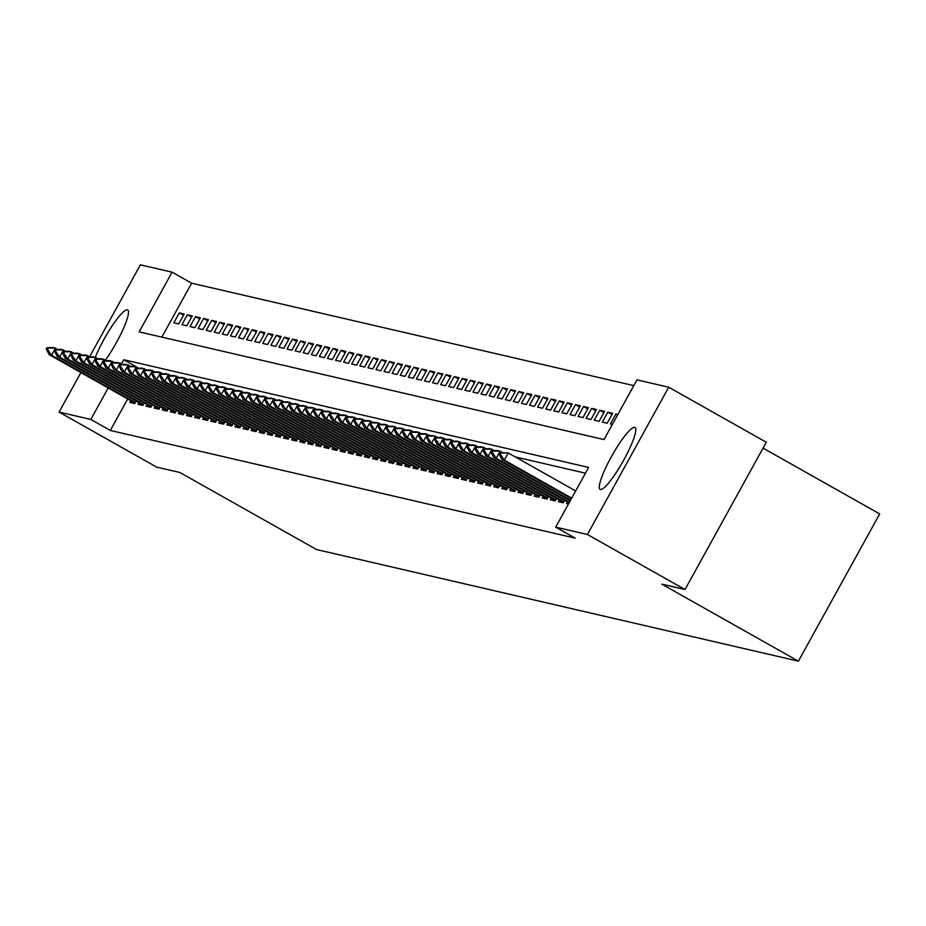 <?xml version="1.0" encoding="UTF-8"?>
<svg xmlns="http://www.w3.org/2000/svg" width="926" height="926" viewBox="0 0 926 926"><rect width="100%" height="100%" fill="white"/><g stroke="black" fill="none" stroke-linecap="round" stroke-linejoin="round"><path stroke-width="1.39" d="M600.407 489.46A35.512 6.216 119.4 0 1 600.106 489.345A35.512 6.216 119.4 0 1 611.681 456.159A35.512 6.216 119.4 0 1 634.68 427.372A35.512 6.216 119.4 0 1 634.993 427.488A35.512 6.216 119.4 0 1 623.406 460.685A35.512 6.216 119.4 0 1 600.407 489.46M95.332 357.274A35.512 6.216 119.4 0 1 112.636 325.142A35.512 6.216 119.4 0 1 127.383 309.84A35.512 6.216 119.4 0 1 127.684 309.955A35.512 6.216 119.4 0 1 123.378 328.695A35.512 6.216 119.4 0 1 105.437 360.098M763.059 448.138L879.7 513.918L798.409 661.176L316.565 549.546L179.922 472.503L156.679 467.121L59.079 412.082L80.898 372.576M89.718 356.603L140.382 264.824L172.109 272.175L139.155 331.878L604.018 439.572L636.972 379.868L668.711 387.218L587.408 534.487L555.681 527.137L588.635 467.433L123.771 359.739L121.526 363.802M633.801 385.621L191.636 283.182L172.109 272.175M587.408 534.487L685.008 589.515L766.3 442.258L668.711 387.218M567.406 501.869L566.469 503.57L568.437 504.033M559.327 500.005L558.39 501.707L563.24 502.83L564.629 500.306M551.236 498.13L550.299 499.832L555.149 500.954L556.538 498.431M543.157 496.255L542.219 497.956L547.069 499.079L548.458 496.556M535.066 494.38L534.128 496.081L538.978 497.204L540.379 494.692M526.987 492.505L526.049 494.206L530.899 495.329L532.288 492.817M518.896 490.641L517.958 492.331L522.808 493.465L524.209 490.942M510.816 488.766L509.879 490.467L514.729 491.59L516.118 489.067M502.737 486.891L501.788 488.592L506.649 489.715L508.038 487.192M494.646 485.016L493.708 486.717L498.558 487.84L499.947 485.317M486.567 483.14L485.629 484.842L490.479 485.965L491.868 483.453M478.476 481.265L477.538 482.967L482.388 484.09L483.777 481.578M470.396 479.402L469.459 481.103L474.309 482.226L475.698 479.703M462.305 477.527L461.368 479.228L466.218 480.351L467.607 477.828M454.226 475.651L453.289 477.353L458.139 478.476L459.527 475.952M446.135 473.776L445.198 475.478L450.048 476.601L451.448 474.089M438.056 471.901L437.118 473.603L441.968 474.725L443.357 472.214M429.977 470.038L429.027 471.728L433.877 472.862L435.278 470.339M421.886 468.162L420.948 469.864L425.798 470.987L427.187 468.463M413.806 466.287L412.869 467.989L417.719 469.112L419.108 466.588M405.715 464.412L404.778 466.114L409.628 467.236L411.017 464.713M397.636 462.537L396.698 464.239L401.548 465.361L402.937 462.85M389.545 460.673L388.607 462.363L393.457 463.498L394.846 460.974M381.466 458.798L380.528 460.5L385.378 461.623L386.767 459.099M373.375 456.923L372.437 458.625L377.287 459.747L378.676 457.224M365.295 455.048L364.358 456.75L369.208 457.872L370.597 455.349M357.204 453.173L356.267 454.874L361.117 455.997L362.517 453.485M349.125 451.298L348.188 452.999L353.037 454.122L354.426 451.61M341.046 449.434L340.097 451.136L344.958 452.258L346.347 449.735M332.955 447.559L332.017 449.26L336.867 450.383L338.256 447.86M324.876 445.684L323.938 447.385L328.788 448.508L330.177 445.985M316.785 443.809L315.847 445.51L320.697 446.633L322.086 444.121M308.705 441.933L307.768 443.635L312.618 444.758L314.007 442.246M300.614 440.07L299.677 441.76L304.527 442.894L305.916 440.371M292.535 438.195L291.597 439.896L296.447 441.019L297.836 438.496M284.444 436.32L283.506 438.021L288.356 439.144L289.757 436.621M276.365 434.444L275.427 436.146L280.277 437.269L281.666 434.745M268.274 432.569L267.336 434.271L272.186 435.394L273.587 432.882M260.194 430.694L259.257 432.396L264.107 433.518L265.496 431.007M252.115 428.831L251.177 430.532L256.027 431.655L257.416 429.132M244.024 426.955L243.087 428.657L247.936 429.78L249.326 427.256M235.945 425.08L235.007 426.782L239.857 427.905L241.246 425.381M227.854 423.205L226.916 424.907L231.766 426.029L233.155 423.518M219.775 421.33L218.837 423.032L223.687 424.154L225.076 421.643M211.684 419.466L210.746 421.156L215.596 422.291L216.985 419.767M203.604 417.591L202.667 419.293L207.517 420.416L208.906 417.892M195.513 415.716L194.576 417.418L199.426 418.54L200.826 416.017M187.434 413.841L186.496 415.543L191.346 416.665L192.735 414.142M179.355 411.966L178.405 413.667L183.267 414.79L184.656 412.278M171.264 410.102L170.326 411.792L175.176 412.915L176.565 410.403M163.184 408.227L162.247 409.929L167.097 411.051L168.486 408.528M155.093 406.352L154.156 408.053L159.006 409.176L160.395 406.653M147.014 404.477L146.077 406.178L150.926 407.301L152.315 404.778M138.923 402.602L137.986 404.303L142.835 405.426L144.224 402.914M183.51 315.234L179.343 312.884L184.193 314.007L178.695 323.95L173.845 322.827L179.343 312.884M191.601 317.109L187.422 314.747L192.272 315.87L186.786 325.825L181.936 324.702L187.422 314.747M199.68 318.972L195.513 316.623L200.363 317.745L194.865 327.7L190.015 326.577L195.513 316.623M207.76 320.847L203.593 318.498L208.443 319.62L202.956 329.575L198.095 328.452L203.593 318.498M215.851 322.723L211.672 320.373L216.534 321.496L211.035 331.45L206.185 330.316L211.672 320.373M223.93 324.598L219.763 322.248L224.613 323.371L219.115 333.314L214.265 332.191L219.763 322.248M232.021 326.473L227.842 324.112L232.692 325.246L227.206 335.189L222.356 334.066L227.842 324.112M240.1 328.348L235.933 325.987L240.783 327.11L235.285 337.064L230.435 335.941L235.933 325.987M248.191 330.212L244.013 327.862L248.862 328.985L243.376 338.939L238.526 337.816L244.013 327.862M256.271 332.087L252.103 329.737L256.953 330.86L251.455 340.814L246.605 339.692L252.103 329.737M264.361 333.962L260.183 331.612L265.033 332.735L259.546 342.678L254.696 341.555L260.183 331.612M272.441 335.837L268.274 333.487L273.124 334.61L267.626 344.553L262.776 343.43L268.274 333.487M280.532 337.712L276.353 335.351L281.203 336.474L275.716 346.428L270.867 345.305L276.353 335.351M288.611 339.576L284.444 337.226L289.294 338.349L283.796 348.303L278.946 347.181L284.444 337.226M296.69 341.451L292.523 339.101L297.373 340.224L291.887 350.178L287.025 349.056L292.523 339.101M304.781 343.326L300.603 340.976L305.464 342.099L299.966 352.054L295.116 350.919L300.603 340.976M312.861 345.201L308.694 342.851L313.544 343.974L308.045 353.917L303.196 352.794L308.694 342.851M320.952 347.076L316.773 344.715L321.623 345.849L316.136 355.792L311.286 354.67L316.773 344.715M329.031 348.94L324.864 346.59L329.714 347.713L324.216 357.668L319.366 356.545L324.864 346.59M337.122 350.815L332.943 348.465L337.793 349.588L332.307 359.543L327.457 358.42L332.943 348.465M345.201 352.69L341.034 350.341L345.884 351.463L340.386 361.418L335.536 360.295L341.034 350.341M353.292 354.565L349.114 352.216L353.964 353.338L348.477 363.281L343.627 362.159L349.114 352.216M361.371 356.441L357.204 354.079L362.054 355.214L356.556 365.157L351.706 364.034L357.204 354.079M369.462 358.316L365.284 355.954L370.134 357.077L364.647 367.032L359.786 365.909L365.284 355.954M377.542 360.179L373.363 357.83L378.225 358.952L372.727 368.907L367.877 367.784L373.363 357.83M385.621 362.054L381.454 359.705L386.304 360.827L380.806 370.782L375.956 369.659L381.454 359.705M393.712 363.93L389.533 361.58L394.383 362.703L388.897 372.646L384.047 371.523L389.533 361.58M401.791 365.805L397.624 363.455L402.474 364.578L396.976 374.521L392.126 373.398L397.624 363.455M409.882 367.68L405.704 365.319L410.554 366.441L405.067 376.396L400.217 375.273L405.704 365.319M417.962 369.543L413.795 367.194L418.645 368.316L413.146 378.271L408.297 377.148L413.795 367.194M426.053 371.419L421.874 369.069L426.724 370.192L421.237 380.146L416.387 379.023L421.874 369.069M434.132 373.294L429.965 370.944L434.815 372.067L429.317 382.021L424.467 380.887L429.965 370.944M442.223 375.169L438.044 372.819L442.894 373.942L437.408 383.885L432.558 382.762L438.044 372.819M450.302 377.044L446.135 374.683L450.985 375.817L445.487 385.76L440.637 384.637L446.135 374.683M458.382 378.919L454.215 376.558L459.065 377.681L453.578 387.635L448.716 386.512L454.215 376.558M466.472 380.783L462.294 378.433L467.155 379.556L461.657 389.51L456.807 388.388L462.294 378.433M474.552 382.658L470.385 380.308L475.235 381.431L469.737 391.385L464.887 390.263L470.385 380.308M482.643 384.533L478.464 382.183L483.314 383.306L477.828 393.249L472.978 392.126L478.464 382.183M490.722 386.408L486.555 384.058L491.405 385.181L485.907 395.124L481.057 394.001L486.555 384.058M498.813 388.283L494.634 385.922L499.484 387.045L493.998 396.999L489.148 395.877L494.634 385.922M506.892 390.147L502.725 387.797L507.575 388.92L502.077 398.875L497.227 397.752L502.725 387.797M514.983 392.022L510.805 389.672L515.655 390.795L510.168 400.75L505.318 399.627L510.805 389.672M523.063 393.897L518.896 391.548L523.746 392.67L518.247 402.625L513.398 401.49L518.896 391.548M531.154 395.772L526.975 393.423L531.825 394.545L526.338 404.488L521.488 403.366L526.975 393.423M539.233 397.648L535.066 395.286L539.916 396.421L534.418 406.364L529.568 405.241L535.066 395.286M547.312 399.511L543.145 397.161L547.995 398.284L542.497 408.239L537.647 407.116L543.145 397.161M555.403 401.386L551.225 399.037L556.075 400.159L550.588 410.114L545.738 408.991L551.225 399.037M563.483 403.261L559.316 400.912L564.165 402.034L558.667 411.989L553.817 410.866L559.316 400.912M571.573 405.137L567.395 402.787L572.245 403.91L566.758 413.853L561.908 412.73L567.395 402.787M579.653 407.012L575.486 404.662L580.336 405.785L574.838 415.728L569.988 414.605L575.486 404.662M587.744 408.887L583.565 406.526L588.415 407.648L582.929 417.603L578.079 416.48L583.565 406.526M595.823 410.75L591.656 408.401L596.506 409.524L591.008 419.478L586.158 418.355L591.656 408.401M603.914 412.626L599.735 410.276L604.585 411.399L599.099 421.353L594.249 420.23L599.735 410.276M611.993 414.501L607.826 412.151L612.676 413.274L607.178 423.228L602.328 422.094L607.826 412.151M617.596 414.975L615.906 414.026L617.873 414.478M191.636 283.182L161.842 337.133M615.906 414.026L610.408 423.969L612.375 424.432M127.707 398.967L110.333 430.44L575.196 538.145L555.681 527.137M585.463 473.186L515.319 456.935M130.844 400.726L129.906 402.428L134.756 403.551L136.145 401.039M685.008 589.515L661.766 584.132L798.409 661.176M110.333 430.44L90.817 419.443L59.079 412.082M108.192 387.959L90.817 419.443M136.215 366.754L123.771 359.739M46.96 347.748L46.3 348.952L47.515 349.229L48.175 348.037L46.96 347.748L53.071 347.493L58.06 349.496M48.175 348.037L55.502 348.049L51.543 355.214L135.358 402.474M135.011 403.088L49.124 354.658L51.543 355.214L47.515 349.229M46.3 348.952L49.124 354.658M55.039 349.623L54.379 350.815L55.595 351.104L56.255 349.912L55.039 349.623L61.162 349.357L66.151 351.371M56.255 349.912L63.581 349.924L59.634 357.089L143.437 404.338M143.102 404.963L57.204 356.522L59.634 357.089L55.595 351.104M54.379 350.815L57.204 356.522M63.13 351.498L62.47 352.69L63.686 352.98L64.345 351.776L63.13 351.498L69.242 351.232L74.23 353.246M64.345 351.776L71.672 351.799L67.714 358.964L151.528 406.213M151.181 406.827L65.295 358.397L67.714 358.964L63.686 352.98M62.47 352.69L65.295 358.397M71.209 353.373L70.55 354.565L71.765 354.843L72.425 353.651L71.209 353.373L77.333 353.107L82.321 355.109M72.425 353.651L79.752 353.674L75.805 360.839L159.608 408.088M159.272 408.702L73.374 360.272L75.805 360.839L71.765 354.843M70.55 354.565L73.374 360.272M79.3 355.248L78.641 356.441L79.856 356.718L80.516 355.526L79.3 355.248L85.412 354.982L90.401 356.985M80.516 355.526L87.843 355.538L83.884 362.703L167.687 409.963M167.351 410.577L81.465 362.147L83.884 362.703L79.856 356.718M78.641 356.441L81.465 362.147M87.38 357.123L86.72 358.316L87.935 358.594L88.595 357.401L87.38 357.123L93.503 356.857L98.492 358.86M88.595 357.401L95.922 357.413L91.963 364.578L175.778 411.839M175.442 412.452L89.544 364.022L91.963 364.578L87.935 358.594M86.72 358.316L89.544 364.022M95.471 358.987L94.811 360.191L96.015 360.469L96.674 359.276L95.471 358.987L101.582 358.732L106.571 360.735M96.674 359.276L104.013 359.288L100.054 366.453L183.857 413.702M183.522 414.327L97.624 365.897L100.054 366.453L96.015 360.469M94.811 360.191L97.624 365.897M103.55 360.862L102.89 362.054L104.106 362.344L104.765 361.14L103.55 360.862L109.673 360.596L114.65 362.61M104.765 361.14L112.092 361.163L108.134 368.328L191.948 415.577M191.601 416.191L105.714 367.761L108.134 368.328L104.106 362.344M102.89 362.054L105.714 367.761M111.641 362.737L110.981 363.93L112.185 364.207L112.845 363.015L111.641 362.737L117.752 362.471L122.741 364.485M112.845 363.015L120.183 363.038L116.225 370.203L200.028 417.452M199.692 418.066L113.794 369.636L116.225 370.203L112.185 364.207M110.981 363.93L113.794 369.636M119.72 364.613L119.06 365.805L120.276 366.083L120.936 364.89L119.72 364.613L125.832 364.346L130.821 366.349M120.936 364.89L128.263 364.913L124.304 372.067L208.119 419.328M207.771 419.941L121.885 371.511L124.304 372.067L120.276 366.083M119.06 365.805L121.885 371.511M127.8 366.488L127.151 367.68L128.355 367.958L129.015 366.765L127.8 366.488L133.923 366.221L138.912 368.224M129.015 366.765L136.342 366.777L132.395 373.942L216.198 421.203M215.862 421.816L129.964 373.386L132.395 373.942L128.355 367.958M127.151 367.68L129.964 373.386M135.891 368.351L135.231 369.555L136.446 369.833L137.106 368.641L135.891 368.351L142.002 368.097L146.991 370.099M137.106 368.641L144.433 368.652L140.474 375.817L224.289 423.078M223.942 423.691L138.055 375.261L140.474 375.817L136.446 369.833M135.231 369.555L138.055 375.261M143.97 370.226L143.31 371.419L144.525 371.708L145.185 370.516L143.97 370.226L150.093 369.96L155.082 371.974M145.185 370.516L152.512 370.527L148.565 377.692L232.368 424.941M232.032 425.555L146.134 377.125L148.565 377.692L144.525 371.708M143.31 371.419L146.134 377.125M152.061 372.102L151.401 373.294L152.616 373.583L153.276 372.379L152.061 372.102L158.172 371.835L163.161 373.849M153.276 372.379L160.603 372.402L156.644 379.567L240.447 426.817M240.112 427.43L154.225 379L156.644 379.567L152.616 373.583M151.401 373.294L154.225 379M160.14 373.977L159.48 375.169L160.696 375.447L161.356 374.254L160.14 373.977L166.263 373.71L171.252 375.713M161.356 374.254L168.682 374.278L164.735 381.443L248.538 428.692M248.203 429.305L162.305 380.875L164.735 381.443L160.696 375.447M159.48 375.169L162.305 380.875M168.231 375.852L167.571 377.044L168.787 377.322L169.435 376.13L168.231 375.852L174.343 375.586L179.331 377.588M169.435 376.13L176.773 376.141L172.815 383.306L256.618 430.567M256.282 431.18L170.384 382.751L172.815 383.306L168.787 377.322M167.571 377.044L170.384 382.751M176.31 377.727L175.651 378.919L176.866 379.197L177.526 378.005L176.31 377.727L182.434 377.461L187.411 379.463M177.526 378.005L184.853 378.016L180.894 385.181L264.709 432.442M264.373 433.055L178.475 384.626L180.894 385.181L176.866 379.197M175.651 378.919L178.475 384.626M184.401 379.591L183.742 380.783L184.945 381.072L185.605 379.88L184.401 379.591L190.513 379.336L195.502 381.338M185.605 379.88L192.944 379.891L188.985 387.056L272.788 434.306M272.452 434.931L186.554 386.489L188.985 387.056L184.945 381.072M183.742 380.783L186.554 386.489M192.481 381.466L191.821 382.658L193.036 382.947L193.696 381.743L192.481 381.466L198.592 381.199L203.581 383.214M193.696 381.743L201.023 381.767L197.064 388.932L280.879 436.181M280.532 436.794L194.645 388.364L197.064 388.932L193.036 382.947M191.821 382.658L194.645 388.364M200.572 383.341L199.912 384.533L201.116 384.811L201.775 383.619L200.572 383.341L206.683 383.075L211.672 385.089M201.775 383.619L209.102 383.642L205.155 390.807L288.958 438.056M288.623 438.669L202.725 390.24L205.155 390.807L201.116 384.811M199.912 384.533L202.725 390.24M208.651 385.216L207.991 386.408L209.207 386.686L209.866 385.494L208.651 385.216L214.763 384.95L219.751 386.952M209.866 385.494L217.193 385.517L213.235 392.67L297.049 439.931M296.702 440.545L210.815 392.115L213.235 392.67L209.207 386.686M207.991 386.408L210.815 392.115M216.73 387.091L216.071 388.283L217.286 388.561L217.946 387.369L216.73 387.091L222.853 386.825L227.842 388.827M217.946 387.369L225.273 387.381L221.326 394.545L305.129 441.806M304.793 442.42L218.895 393.99L221.326 394.545L217.286 388.561M216.071 388.283L218.895 393.99M224.821 388.955L224.161 390.159L225.377 390.436L226.037 389.244L224.821 388.955L230.933 388.7L235.922 390.703M226.037 389.244L233.364 389.256L229.405 396.421L313.22 443.681M312.872 444.295L226.986 395.865L229.405 396.421L225.377 390.436M224.161 390.159L226.986 395.865M232.901 390.83L232.241 392.022L233.456 392.311L234.116 391.119L232.901 390.83L239.024 390.564L244.013 392.578M234.116 391.119L241.443 391.131L237.496 398.296L321.299 445.545M320.963 446.158L235.065 397.729L237.496 398.296L233.456 392.311M232.241 392.022L235.065 397.729M240.991 392.705L240.332 393.897L241.547 394.175L242.207 392.983L240.991 392.705L247.103 392.439L252.092 394.453M242.207 392.983L249.534 393.006L245.575 400.171L329.378 447.42M329.043 448.034L243.156 399.604L245.575 400.171L241.547 394.175M240.332 393.897L243.156 399.604M249.071 394.58L248.411 395.772L249.626 396.05L250.286 394.858L249.071 394.58L255.194 394.314L260.183 396.316M250.286 394.858L257.613 394.881L253.666 402.046L337.469 449.295M337.133 449.909L251.235 401.479L253.666 402.046L249.626 396.05M248.411 395.772L251.235 401.479M257.162 396.455L256.502 397.648L257.706 397.925L258.366 396.733L257.162 396.455L263.273 396.189L268.262 398.192M258.366 396.733L265.704 396.745L261.745 403.91L345.548 451.17M345.213 451.784L259.315 403.354L261.745 403.91L257.706 397.925M256.502 397.648L259.315 403.354M265.241 398.319L264.581 399.523L265.797 399.8L266.457 398.608L265.241 398.319L271.364 398.064L276.342 400.067M266.457 398.608L273.783 398.62L269.825 405.785L353.639 453.045M353.292 453.659L267.406 405.229L269.825 405.785L265.797 399.8M264.581 399.523L267.406 405.229M273.332 400.194L272.672 401.386L273.876 401.676L274.536 400.483L273.332 400.194L279.444 399.928L284.432 401.942M274.536 400.483L281.874 400.495L277.916 407.66L361.719 454.909M361.383 455.534L275.485 407.093L277.916 407.66L273.876 401.676M272.672 401.386L275.485 407.093M281.411 402.069L280.752 403.261L281.967 403.551L282.627 402.347L281.411 402.069L287.523 401.803L292.512 403.817M282.627 402.347L289.954 402.37L285.995 409.535L369.81 456.784M369.462 457.398L283.576 408.968L285.995 409.535L281.967 403.551M280.752 403.261L283.576 408.968M289.491 403.944L288.843 405.137L290.046 405.414L290.706 404.222L289.491 403.944L295.614 403.678L300.603 405.681M290.706 404.222L298.033 404.245L294.086 411.41L377.889 458.659M377.553 459.273L291.655 410.843L294.086 411.41L290.046 405.414M288.843 405.137L291.655 410.843M297.582 405.82L296.922 407.012L298.137 407.29L298.797 406.097L297.582 405.82L303.693 405.553L308.682 407.556M298.797 406.097L306.124 406.109L302.165 413.274L385.98 460.535M385.633 461.148L299.746 412.718L302.165 413.274L298.137 407.29M296.922 407.012L299.746 412.718M305.661 407.695L305.001 408.887L306.217 409.165L306.876 407.972L305.661 407.695L311.784 407.428L316.773 409.431M306.876 407.972L314.203 407.984L310.256 415.149L394.059 462.41M393.724 463.023L307.826 414.593L310.256 415.149L306.217 409.165M305.001 408.887L307.826 414.593M313.752 409.558L313.092 410.762L314.308 411.04L314.967 409.848L313.752 409.558L319.864 409.304L324.852 411.306M314.967 409.848L322.294 409.859L318.336 417.024L402.139 464.285M401.803 464.898L315.916 416.469L318.336 417.024L314.308 411.04M313.092 410.762L315.916 416.469M321.831 411.433L321.172 412.626L322.387 412.915L323.047 411.711L321.831 411.433L327.954 411.167L332.943 413.181M323.047 411.711L330.374 411.734L326.427 418.899L410.23 466.148M409.894 466.762L323.996 418.332L326.427 418.899L322.387 412.915M321.172 412.626L323.996 418.332M329.922 413.309L329.262 414.501L330.478 414.779L331.126 413.586L329.922 413.309L336.034 413.042L341.023 415.056M331.126 413.586L338.465 413.609L334.506 420.774L418.309 468.024M417.973 468.637L332.075 420.207L334.506 420.774L330.478 414.779M329.262 414.501L332.075 420.207M338.002 415.184L337.342 416.376L338.557 416.654L339.217 415.461L338.002 415.184L344.125 414.917L349.114 416.92M339.217 415.461L346.544 415.485L342.585 422.65L426.4 469.899M426.064 470.512L340.166 422.082L342.585 422.65L338.557 416.654M337.342 416.376L340.166 422.082M346.092 417.059L345.433 418.251L346.637 418.529L347.296 417.337L346.092 417.059L352.204 416.793L357.193 418.795M347.296 417.337L354.635 417.348L350.676 424.513L434.479 471.774M434.144 472.387L348.245 423.958L350.676 424.513L346.637 418.529M345.433 418.251L348.245 423.958M354.172 418.922L353.512 420.126L354.727 420.404L355.387 419.212L354.172 418.922L360.295 418.668L365.272 420.67M355.387 419.212L362.714 419.223L358.756 426.388L442.57 473.649M442.223 474.262L356.336 425.833L358.756 426.388L354.727 420.404M353.512 420.126L356.336 425.833M362.263 420.798L361.603 421.99L362.807 422.279L363.467 421.087L362.263 420.798L368.374 420.531L373.363 422.545M363.467 421.087L370.805 421.099L366.846 428.263L450.649 475.513M450.314 476.126L364.416 427.696L366.846 428.263L362.807 422.279M361.603 421.99L364.416 427.696M370.342 422.673L369.682 423.865L370.898 424.154L371.558 422.95L370.342 422.673L376.454 422.406L381.443 424.421M371.558 422.95L378.884 422.974L374.926 430.139L458.74 477.388M458.393 478.001L372.507 429.571L374.926 430.139L370.898 424.154M369.682 423.865L372.507 429.571M378.421 424.548L377.762 425.74L378.977 426.018L379.637 424.826L378.421 424.548L384.545 424.282L389.533 426.284M379.637 424.826L386.964 424.849L383.017 432.014L466.82 479.263M466.484 479.876L380.586 431.447L383.017 432.014L378.977 426.018M377.762 425.74L380.586 431.447M386.512 426.423L385.853 427.615L387.068 427.893L387.728 426.701L386.512 426.423L392.624 426.157L397.613 428.159M387.728 426.701L395.055 426.712L391.096 433.877L474.911 481.138M474.563 481.751L388.677 433.322L391.096 433.877L387.068 427.893M385.853 427.615L388.677 433.322M394.592 428.298L393.932 429.49L395.147 429.768L395.807 428.576L394.592 428.298L400.715 428.032L405.704 430.034M395.807 428.576L403.134 428.588L399.187 435.752L482.99 483.013M482.654 483.627L396.756 435.197L399.187 435.752L395.147 429.768M393.932 429.49L396.756 435.197M402.683 430.162L402.023 431.366L403.238 431.643L403.898 430.451L402.683 430.162L408.794 429.907L413.783 431.91M403.898 430.451L411.225 430.463L407.266 437.628L491.069 484.877M490.734 485.502L404.847 437.06L407.266 437.628L403.238 431.643M402.023 431.366L404.847 437.06M410.762 432.037L410.102 433.229L411.318 433.518L411.977 432.315L410.762 432.037L416.885 431.771L421.874 433.785M411.977 432.315L419.304 432.338L415.357 439.503L499.16 486.752M498.825 487.365L412.927 438.936L415.357 439.503L411.318 433.518M410.102 433.229L412.927 438.936M418.853 433.912L418.193 435.104L419.409 435.382L420.057 434.19L418.853 433.912L424.965 433.646L429.953 435.66M420.057 434.19L427.395 434.213L423.437 441.378L507.24 488.627M506.904 489.241L421.006 440.811L423.437 441.378L419.409 435.382M418.193 435.104L421.006 440.811M426.932 435.787L426.273 436.979L427.488 437.257L428.148 436.065L426.932 435.787L433.055 435.521L438.033 437.523M428.148 436.065L435.475 436.088L431.516 443.241L515.331 490.502M514.983 491.116L429.097 442.686L431.516 443.241L427.488 437.257M426.273 436.979L429.097 442.686M435.023 437.662L434.363 438.855L435.567 439.132L436.227 437.94L435.023 437.662L441.135 437.396L446.124 439.399M436.227 437.94L443.566 437.952L439.607 445.117L523.41 492.377M523.074 492.991L437.176 444.561L439.607 445.117L435.567 439.132M434.363 438.855L437.176 444.561M443.103 439.526L442.443 440.73L443.658 441.007L444.318 439.815L443.103 439.526L449.214 439.271L454.203 441.274M444.318 439.815L451.645 439.827L447.686 446.992L531.501 494.252M531.154 494.866L445.267 446.436L447.686 446.992L443.658 441.007M442.443 440.73L445.267 446.436M451.182 441.401L450.534 442.593L451.738 442.883L452.397 441.69L451.182 441.401L457.305 441.135L462.294 443.149M452.397 441.69L459.724 441.702L455.777 448.867L539.58 496.116M539.245 496.73L453.346 448.3L455.777 448.867L451.738 442.883M450.534 442.593L453.346 448.3M459.273 443.276L458.613 444.468L459.828 444.746L460.488 443.554L459.273 443.276L465.384 443.01L470.373 445.024M460.488 443.554L467.815 443.577L463.857 450.742L547.671 497.991M547.324 498.605L461.437 450.175L463.857 450.742L459.828 444.746M458.613 444.468L461.437 450.175M467.352 445.151L466.692 446.344L467.908 446.621L468.568 445.429L467.352 445.151L473.475 444.885L478.464 446.888M468.568 445.429L475.895 445.452L471.947 452.617L555.75 499.866M555.415 500.48L469.517 452.05L471.947 452.617L467.908 446.621M466.692 446.344L469.517 452.05M475.443 447.026L474.783 448.219L475.999 448.497L476.659 447.304L475.443 447.026L481.555 446.76L486.544 448.763M476.659 447.304L483.985 447.316L480.027 454.481L563.83 501.742M563.494 502.355L477.608 453.925L480.027 454.481L475.999 448.497M474.783 448.219L477.608 453.925M483.522 448.902L482.863 450.094L484.078 450.372L484.738 449.179L483.522 448.902L489.646 448.635L494.634 450.638M484.738 449.179L492.065 449.191L488.118 456.356L569.432 502.216M569.096 502.83L485.687 455.8L488.118 456.356L484.078 450.372M482.863 450.094L485.687 455.8M491.613 450.765L490.954 451.957L492.169 452.247L492.829 451.055L491.613 450.765L497.725 450.511L502.714 452.513M492.829 451.055L500.156 451.066L496.197 458.231L570.566 500.167M570.231 500.781L493.778 457.664L496.197 458.231L492.169 452.247M490.954 451.957L493.778 457.664M499.693 452.64L499.033 453.833L500.248 454.122L500.908 452.918L499.693 452.64L508.235 452.941L575.648 490.954M500.908 452.918L508.235 452.941L504.276 460.106L571.701 498.119M571.365 498.732L501.857 459.539L504.276 460.106L500.248 454.122M499.033 453.833L501.857 459.539"/></g></svg>
